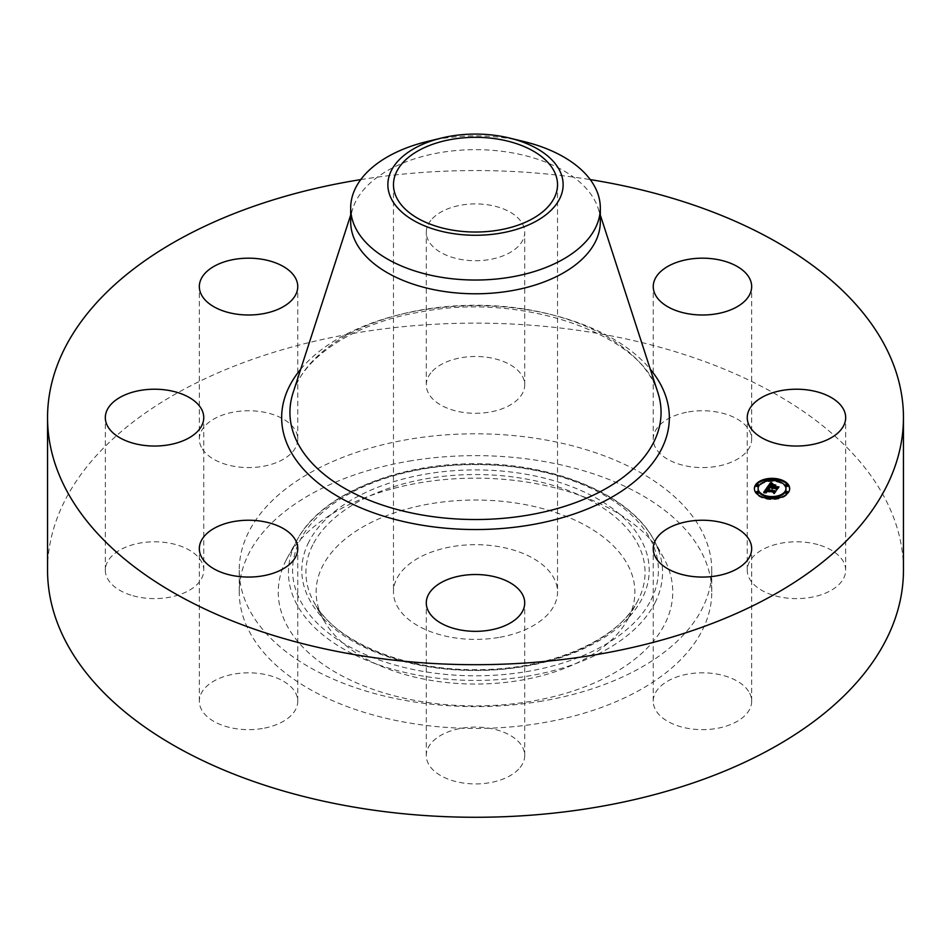 <?xml version="1.0" encoding="UTF-8"?>
<svg xmlns="http://www.w3.org/2000/svg" width="951" height="951" viewBox="0 0 951 951"><rect width="100%" height="100%" fill="white"/><g stroke="black" fill="none" stroke-linecap="round" stroke-linejoin="round"><path stroke-width="0.71" stroke-dasharray="4.75 3.57" d="M749.673 693.231A49.214 28.411 180 0 1 751.67 701.232A49.214 28.411 180 0 1 709.458 729.358A49.214 28.411 180 0 1 655.227 709.232A49.214 28.411 180 0 1 653.242 701.232A49.214 28.411 180 0 1 695.454 673.106A49.214 28.411 180 0 1 749.673 693.231M47.55 570.208A427.95 247.07 180 0 1 355.02 333.123A427.95 247.07 180 0 1 903.45 570.208M542.022 701.089A236.264 136.409 180 0 1 239.236 570.208A236.264 136.409 180 0 1 408.978 439.314A236.264 136.409 180 0 1 711.764 570.208A236.264 136.409 180 0 1 542.022 701.089M518.687 769.133A49.214 28.411 180 0 1 463.327 783.042A49.214 28.411 180 0 1 426.286 755.51A49.214 28.411 180 0 1 432.313 741.887A49.214 28.411 180 0 1 487.673 727.979A49.214 28.411 180 0 1 524.714 755.51A49.214 28.411 180 0 1 518.687 769.133M262.405 728.502A49.214 28.411 180 0 1 199.33 701.232A49.214 28.411 180 0 1 234.695 673.974A49.214 28.411 180 0 1 297.758 701.232A49.214 28.411 180 0 1 262.405 728.502M130.941 595.136A49.214 28.411 180 0 1 105.323 570.208A49.214 28.411 180 0 1 178.134 545.268A49.214 28.411 180 0 1 203.752 570.208A49.214 28.411 180 0 1 130.941 595.136M201.327 447.172A49.214 28.411 180 0 1 199.33 439.172A49.214 28.411 180 0 1 241.542 411.046A49.214 28.411 180 0 1 295.773 431.172A49.214 28.411 180 0 1 297.758 439.172A49.214 28.411 180 0 1 255.546 467.298A49.214 28.411 180 0 1 201.327 447.172M432.313 371.27A49.214 28.411 180 0 1 487.673 357.362A49.214 28.411 180 0 1 524.714 384.893A49.214 28.411 180 0 1 518.687 398.517A49.214 28.411 180 0 1 463.327 412.425A49.214 28.411 180 0 1 426.286 384.893A49.214 28.411 180 0 1 432.313 371.27M688.595 411.902A49.214 28.411 180 0 1 751.67 439.172A49.214 28.411 180 0 1 716.305 466.43A49.214 28.411 180 0 1 653.242 439.172A49.214 28.411 180 0 1 688.595 411.902M820.059 545.268A49.214 28.411 180 0 1 845.677 570.208A49.214 28.411 180 0 1 772.866 595.136A49.214 28.411 180 0 1 747.248 570.208A49.214 28.411 180 0 1 820.059 545.268M360.762 179.596A427.95 247.07 180 0 1 590.238 179.596M408.978 461.152A236.264 136.409 180 0 1 711.764 592.045A236.264 136.409 180 0 1 542.022 722.926A236.264 136.409 180 0 1 239.236 592.045A236.264 136.409 180 0 1 408.978 461.152M432.313 218.694A49.214 28.411 180 0 1 487.673 204.786A49.214 28.411 180 0 1 524.714 232.317A49.214 28.411 180 0 1 518.687 245.94A49.214 28.411 180 0 1 463.327 259.849A49.214 28.411 180 0 1 426.286 232.317A49.214 28.411 180 0 1 432.313 218.694M286.227 559.984A197.249 113.882 180 0 1 287.345 557.857A197.249 113.882 180 0 1 475.5 478.163A197.249 113.882 180 0 1 663.655 557.857A197.249 113.882 180 0 1 664.773 624.106A197.249 113.882 180 0 1 419.962 701.315A197.249 113.882 180 0 1 286.227 559.984M628.433 617.948A159.376 92.009 180 0 1 627.529 619.66A159.376 92.009 180 0 1 475.5 684.054A159.376 92.009 180 0 1 323.471 619.66A159.376 92.009 180 0 1 322.567 566.13A159.376 92.009 180 0 1 520.375 503.745A159.376 92.009 180 0 1 628.433 617.948M498.597 637.479A82.024 47.36 180 0 1 393.476 592.045A82.024 47.36 180 0 1 452.403 546.599A82.024 47.36 180 0 1 557.524 592.045A82.024 47.36 180 0 1 498.597 637.479M427.023 141.556A124.819 72.062 180 0 1 440.361 138.822A124.819 72.062 0 0 1 523.977 141.556M350.681 221.726A124.819 72.062 180 0 1 352.809 208.471A124.819 72.062 180 0 1 440.361 152.576A124.819 72.062 180 0 1 598.191 208.471A124.819 72.062 180 0 1 600.319 221.726M779.142 480.077A17.653 10.188 0 0 0 778.786 479.993A17.653 10.188 0 0 0 777.312 479.684M766.756 479.684A17.653 10.188 0 0 0 764.925 480.077M754.393 488.969A17.653 10.188 0 0 0 754.381 489.408A17.653 10.188 0 0 0 765.27 498.823A17.653 10.188 0 0 0 789.687 489.408A17.653 10.188 0 0 0 789.663 488.969M765.365 496.458A13.908 8.024 0 0 0 766.708 496.826A13.908 8.024 0 0 0 767.065 496.909M777.003 496.909A13.908 8.024 0 0 0 778.703 496.458M785.942 489.408A13.908 8.024 0 0 0 777.347 481.991A13.908 8.024 0 0 0 758.125 489.408M758.518 485.925A1.07 0.618 0 0 0 756.378 485.925M777.003 481.04A1.07 0.618 0 0 0 778.703 481.491M779.142 480.992A1.07 0.618 0 0 0 777.003 480.992M765.365 481.491A1.07 0.618 0 0 0 767.065 481.04M767.065 480.992A1.07 0.618 0 0 0 764.925 480.992M787.678 492.891A1.07 0.618 0 0 0 785.538 492.891M787.678 485.925A1.07 0.618 0 0 0 785.538 485.925M767.065 497.825A1.07 0.618 0 0 0 764.925 497.825A1.07 0.618 0 0 0 766.756 498.265M758.518 492.891A1.07 0.618 0 0 0 756.378 492.891M777.312 498.265A1.07 0.618 0 0 0 778.477 497.254A1.07 0.618 0 0 0 777.003 497.825M767.421 486.983L767.421 487.863L771.748 488.243L772.176 489.301L772.355 488.386L772.688 489.206L772.878 488.517L775.945 489.242L776.385 490.134L777.835 488.113L777.086 488.291M768.741 486.65L768.741 487.53M772.937 487.566L775.291 486.211L773.579 485.806M773.044 485.676L772.307 485.497L773.044 486.448M772.521 487.055L769.846 486.413L771.534 484.927L769.573 486.46L772.521 487.174M769.002 486.627L770.31 485.105L772.141 484.772L770.976 484.035M768.194 486.793L767.421 487.863M771.653 487.875L771.653 488.493M771.641 487.744L771.641 488.612M771.641 487.851L771.641 488.731M771.725 488.065L771.725 488.933M771.808 488.16L771.808 489.04M771.903 488.255L771.903 489.123M772.034 488.339L772.034 489.218M772.355 487.518L772.319 489.301M772.248 488.422L772.248 489.218M772.2 488.422L772.2 489.135M772.141 487.863L772.141 488.743M772.164 487.792L772.164 488.659M772.2 487.708L772.2 488.588M772.248 487.637L772.248 488.505M772.295 487.578L772.295 488.445M772.688 489.206L772.688 488.469M772.64 489.135L772.628 488.541M772.545 487.982L772.545 488.85M772.771 487.899L772.771 488.766M772.783 487.827L772.783 488.707M772.806 487.768L772.806 488.636M772.842 487.708L772.842 488.576M772.878 487.637L772.878 488.517M775.945 488.374L775.945 489.242M776.385 489.266L776.385 490.134M777.835 487.245L777.835 488.113M773.615 485.747L773.615 486.627M775.291 485.343L775.291 486.211M772.307 484.63L772.307 485.497M769.846 485.652L769.846 486.413M769.906 485.426L769.906 486.306M769.965 485.331L769.965 486.211M770.072 485.165L770.072 486.032M770.191 484.986L770.191 485.866M770.334 484.82L770.334 485.688M770.393 484.737L770.393 485.616M770.465 484.665L770.465 485.533M770.583 484.535L770.583 485.414M770.643 484.475L770.643 485.355M770.762 484.38L770.762 485.26M770.892 484.309L770.892 485.176M771.344 484.107L771.344 484.974M771.154 482.763L771.534 484.927M771.356 484.107L771.356 484.939M770.857 484.321L770.857 485.081M770.702 484.439L770.702 485.165M770.417 484.725L770.417 485.367M769.728 485.628L769.728 486.234M769.573 485.592L769.573 486.46M769.121 485.604L769.121 486.472M769.418 485.2L769.418 486.08M769.573 484.962L769.573 485.842M769.668 484.844L769.668 485.711M769.763 484.737L769.763 485.604M769.846 484.63L769.846 485.497M769.941 484.535L769.941 485.402M770.037 484.439L770.037 485.319M770.132 484.368L770.132 485.236M770.227 484.297L770.227 485.165M770.31 484.237L770.31 485.105M770.405 484.178L770.405 485.058M770.5 484.142L770.5 485.01M770.607 484.107L770.607 484.974M770.726 484.071L770.726 484.939M770.857 484.035L770.857 484.903M770.999 484.011L770.999 484.879M771.154 483.976L771.154 484.855M772.141 483.904L772.141 484.772M764.319 492.285L763.689 493.189L766.328 493.117L765.186 492.416L765.745 491.31L766.554 492.915L766.28 491.441L773.377 493.141L773.793 493.914L775.148 492.036L774.376 492.238M763.689 492.309L763.689 493.189M766.328 490.431L768.883 489.349L767.564 488.541L767.576 489.408M763.986 492.297L763.986 493.177M764.271 492.285L764.271 493.165M764.545 492.273L764.545 493.153M764.818 492.273L764.818 493.141M765.08 492.273L765.08 493.141M765.876 491.715L765.828 493.153M766.066 492.285L766.066 493.153M766.328 492.238L766.328 493.117M766.161 492.273L766.161 493.07M766.007 492.285L766.007 493.022M765.864 492.273L765.864 492.963M765.733 492.273L765.733 492.915M765.186 491.31L765.186 492.178M765.21 491.215L765.21 492.095M765.246 491.132L765.246 492M765.293 491.025L765.293 491.905M765.353 490.93L765.353 491.81M765.424 490.823L765.424 491.703M765.484 490.752L765.484 491.619M765.543 490.668L765.543 491.548M765.603 490.597L765.603 491.465M765.674 490.514L765.662 492.249M765.745 490.443L765.745 491.31M765.769 492.487L765.769 491.869M765.662 491.31L765.662 492.178M765.828 491.679L765.828 492.547M766.173 491.893L766.173 492.761M766.292 491.94L766.292 492.808M766.554 492.036L766.554 492.915M766.708 492.095L766.708 492.963M766.791 491.988L766.791 492.856M766.649 492.071L766.649 492.82M766.53 492.036L766.53 492.773M766.316 491.952L766.316 492.689M766.221 491.917L766.221 492.642M765.876 491.298L765.876 492.178M765.876 491.239L765.876 492.107M765.9 491.168L765.9 492.036M765.924 491.096L765.924 491.964M765.971 491.013L765.971 491.893M766.007 490.942L766.007 491.81M766.28 490.561L766.28 491.441M773.377 492.261L773.377 493.141M773.793 493.034L773.793 493.914M775.148 491.156L775.148 492.036M766.375 489.48L766.375 490.359M766.423 489.408L766.423 490.276M766.47 489.337L766.47 490.205M766.518 489.254L766.518 490.134M766.565 489.183L766.565 490.05M766.637 489.099L766.637 489.967M766.708 489.016L766.708 489.884M766.779 488.933L766.779 489.813M766.851 488.873L766.851 489.741M766.934 488.802L766.934 489.682M767.005 488.755L767.005 489.622M767.1 488.695L767.112 490.288L768.111 489.456L766.815 490.371L775.731 491.857L774.316 493.819L776.087 491.667L774.28 492.012L767.112 490.288M767.184 488.659L767.184 489.527M767.267 488.612L767.267 489.492M767.362 488.588L767.362 489.456M767.457 488.552L767.457 489.432M767.683 488.517L767.683 489.396M767.814 488.505L767.814 489.373M768.396 488.493L768.396 489.373M768.563 488.505L768.563 489.373M768.729 488.517L768.729 489.385M768.883 488.481L768.883 489.349M768.765 488.505L768.765 489.29M768.658 488.505L768.658 489.242M768.551 488.505L768.551 489.183M768.444 488.493L768.444 489.123M772.771 484.511L772.592 485.343L775.85 485.997L772.771 485.26M772.592 484.463L772.592 485.343M775.671 485.2L775.671 486.08M775.85 485.117L775.85 485.997M767.802 488.339L767.802 487.471L767.695 488.255L769.442 489.183L767.79 488.089M767.612 487.292L767.612 488.16M767.695 487.376L767.695 488.255M767.921 487.566L767.921 488.445M768.051 487.673L768.051 488.541M768.206 487.768L768.206 488.648M768.384 487.887L768.384 488.755M769.3 488.398L769.3 489.278M769.442 488.303L769.442 489.183M769.204 488.35L769.204 489.052M768.408 487.899L768.408 488.576M768.253 487.804L768.253 488.469M768.111 487.708L768.111 488.362M767.992 487.625L767.992 488.267M767.885 487.542L767.885 488.172M770.976 482.549L770.976 483.429M771.558 483.167L772.794 484.641L771.154 483.381M771.106 482.716L771.106 483.595M771.249 482.882L771.249 483.75M771.404 483.025L771.404 483.904M771.713 483.298L771.713 484.178M771.891 483.429L771.891 484.297M772.069 483.536L772.069 484.416M772.794 483.774L772.794 484.641M772.117 483.56L772.117 484.249M771.95 483.465L771.95 484.13M771.784 483.346L771.784 484M771.618 483.215L771.618 483.857M771.463 483.084L771.463 483.714M771.309 482.93L771.309 483.548M768.111 488.576L768.111 489.456M768.039 488.612L768.039 489.456M767.766 488.755L767.766 489.492M767.647 488.826L767.647 489.527M767.35 489.087L767.35 489.706M766.97 489.527L766.97 490.145M766.815 489.492L766.815 490.371M774.245 491.275L774.245 492.142M774.316 492.951L774.316 493.819M774.578 492.903L774.578 493.771M776.087 490.799L776.087 491.667M774.28 491.263L774.28 492.012M767.184 489.29L767.184 490.169M767.291 489.147L767.291 490.027M767.362 489.076L767.362 489.943M767.6 488.862L767.6 489.729M767.695 488.79L767.695 489.67M767.79 488.731L767.79 489.61M768.004 488.624L768.004 489.503M774.399 485.64L773.532 487.411L778.56 487.911L776.943 490.169L778.917 487.732L773.793 487.352L774.399 486.508M773.532 486.532L773.532 487.411M776.943 489.301L776.943 490.169M777.205 489.242L777.205 490.11M778.917 486.853L778.917 487.732M773.793 486.603L773.793 487.352M654.989 602.839A187.062 107.998 0 0 0 653.931 540.025A187.062 107.998 0 0 0 475.5 464.445A187.062 107.998 0 0 0 297.069 540.025A187.062 107.998 0 0 0 296.011 542.034A187.062 107.998 0 0 0 422.838 676.066A187.062 107.998 0 0 0 654.989 602.839M651.019 599.938A182.925 105.609 0 0 0 526.997 468.867A182.925 105.609 0 0 0 299.981 540.465A182.925 105.609 0 0 0 424.003 671.537A182.925 105.609 0 0 0 651.019 599.938M308.825 541.963A173.7 100.283 0 0 0 426.595 666.437A173.7 100.283 0 0 0 642.175 598.441A173.7 100.283 0 0 0 524.405 473.967A173.7 100.283 0 0 0 308.825 541.963M312.796 544.875A169.563 97.894 0 0 0 313.747 601.817A169.563 97.894 0 0 0 475.5 670.336A169.563 97.894 0 0 0 637.253 601.817A169.563 97.894 0 0 0 638.204 599.998A169.563 97.894 0 0 0 523.24 478.496A169.563 97.894 0 0 0 312.796 544.875M293.098 392.692A185.564 107.13 180 0 1 423.254 309.598A185.564 107.13 180 0 1 657.902 392.692C643.744 335.822 524.536 291.933 422.351 311.678C355.722 322.365 303.69 356.601 293.098 392.692M300.706 369.238A193.849 111.921 180 0 1 420.924 310.228A193.849 111.921 180 0 1 650.294 369.238M769.656 485.616L769.656 486.341M772.022 483.904L772.022 484.713M771.796 483.916L771.796 484.57M751.67 701.232L751.67 548.656M653.242 701.232L653.242 548.656M711.764 570.208L711.764 592.045M239.236 570.208L239.236 592.045M524.714 384.893L524.714 232.317M426.286 384.893L426.286 232.317M199.33 701.232L199.33 548.656M297.758 701.232L297.758 548.656M751.67 439.172L751.67 286.596M653.242 439.172L653.242 286.596M105.323 570.208L105.323 417.62M203.752 570.208L203.752 417.62M845.677 570.208L845.677 417.62M747.248 570.208L747.248 417.62M199.33 439.172L199.33 286.596M297.758 439.172L297.758 286.596M426.286 755.51L426.286 602.922M524.714 755.51L524.714 602.922M287.345 557.857L297.069 540.025C320.772 494.544 397.316 462.804 477.022 463.767C555.693 463.577 630.501 495.15 653.931 540.025L663.655 557.857M323.471 619.66L313.747 601.817C333.646 640.915 403.795 670.8 476.974 669.659C549.143 670.039 617.591 640.344 637.253 601.817L627.529 619.66M393.476 184.672L393.476 592.045M557.524 184.672L557.524 592.045M352.809 208.471L350.681 215.045M598.191 208.471L600.319 215.045M754.381 488.541L754.381 489.408M789.687 488.541L789.687 489.408"/><path stroke-width="1.43" d="M749.673 540.655A49.214 28.411 180 0 1 751.67 548.656A49.214 28.411 180 0 1 709.458 576.781A49.214 28.411 180 0 1 655.227 556.656A49.214 28.411 180 0 1 653.242 548.656A49.214 28.411 180 0 1 695.454 520.53A49.214 28.411 180 0 1 749.673 540.655M590.238 179.596A427.95 247.07 180 0 1 903.45 417.62L903.45 570.208A427.95 247.07 180 0 1 595.98 807.28A427.95 247.07 180 0 1 47.55 570.208L47.55 417.62A427.95 247.07 180 0 1 355.02 180.535A427.95 247.07 180 0 1 360.762 179.596M903.45 417.62A427.95 247.07 180 0 1 595.98 654.704A427.95 247.07 180 0 1 47.55 417.62M262.405 575.914A49.214 28.411 180 0 1 199.33 548.656A49.214 28.411 180 0 1 234.695 521.386A49.214 28.411 180 0 1 297.758 548.656A49.214 28.411 180 0 1 262.405 575.914M688.595 259.326A49.214 28.411 180 0 1 751.67 286.596A49.214 28.411 180 0 1 716.305 313.854A49.214 28.411 180 0 1 653.242 286.596A49.214 28.411 180 0 1 688.595 259.326M130.941 442.56A49.214 28.411 180 0 1 105.323 417.62A49.214 28.411 180 0 1 178.134 392.692A49.214 28.411 180 0 1 203.752 417.62A49.214 28.411 180 0 1 130.941 442.56M820.059 392.692A49.214 28.411 180 0 1 845.677 417.62A49.214 28.411 180 0 1 772.866 442.56A49.214 28.411 180 0 1 747.248 417.62A49.214 28.411 180 0 1 820.059 392.692M201.327 294.584A49.214 28.411 180 0 1 199.33 286.596A49.214 28.411 180 0 1 241.542 258.47A49.214 28.411 180 0 1 295.773 278.595A49.214 28.411 180 0 1 297.758 286.596A49.214 28.411 180 0 1 255.546 314.71A49.214 28.411 180 0 1 201.327 294.584M518.687 616.545A49.214 28.411 180 0 1 463.327 630.454A49.214 28.411 180 0 1 426.286 602.922A49.214 28.411 180 0 1 432.313 589.311A49.214 28.411 180 0 1 487.673 575.403A49.214 28.411 180 0 1 524.714 602.922A49.214 28.411 180 0 1 518.687 616.545M498.597 230.118A82.024 47.36 180 0 1 393.476 184.672A82.024 47.36 180 0 1 452.403 139.238A82.024 47.36 180 0 1 557.524 184.672A82.024 47.36 180 0 1 498.597 230.118M559.592 198.914A87.635 50.593 0 0 0 509.534 138.05A87.635 50.593 0 0 0 441.466 138.05A87.635 50.593 0 0 0 391.408 170.431A87.635 50.593 0 0 0 450.822 233.221A87.635 50.593 0 0 0 559.592 198.914M509.534 138.05L523.977 141.556A124.819 72.062 0 0 1 600.319 207.972A124.819 72.062 0 0 1 595.267 228.252A124.819 72.062 180 0 1 510.639 277.121A124.819 72.062 0 0 1 350.681 207.972A124.819 72.062 0 0 1 355.733 187.68A124.819 72.062 180 0 1 427.023 141.556L441.466 138.05M600.319 207.972L600.319 221.726A124.819 72.062 180 0 1 510.639 290.875A124.819 72.062 180 0 1 350.681 221.726L350.681 207.972M765.27 497.955A17.653 10.188 180 0 1 754.381 488.541A17.653 10.188 180 0 1 778.786 479.114A17.653 10.188 180 0 1 789.687 488.541A17.653 10.188 180 0 1 765.27 497.955M777.312 479.684A17.653 10.188 0 0 0 766.756 479.684M764.925 480.077A17.653 10.188 0 0 0 754.393 488.969M789.663 488.969A17.653 10.188 0 0 0 779.142 480.077M767.065 496.909A13.908 8.024 0 0 0 777.003 496.909M778.703 496.458A13.908 8.024 0 0 0 785.942 489.408L785.942 488.541A13.908 8.024 180 0 1 766.708 495.958A13.908 8.024 180 0 1 758.125 488.541A13.908 8.024 180 0 1 777.347 481.111A13.908 8.024 180 0 1 785.942 488.541M758.125 488.541L758.125 489.408A13.908 8.024 0 0 0 765.365 496.458M756.378 485.046L756.378 485.925A1.07 0.618 0 0 0 758.518 485.925L758.518 485.046A1.07 0.618 180 0 1 756.378 485.046A1.07 0.618 180 0 1 758.518 485.046M778.703 481.491A1.07 0.618 0 0 0 779.142 480.992L779.142 480.112A1.07 0.618 180 0 1 777.003 480.112A1.07 0.618 180 0 1 779.142 480.112M777.003 480.112L777.003 480.992A1.07 0.618 0 0 0 777.003 481.04M767.065 481.04A1.07 0.618 0 0 0 767.065 480.992L767.065 480.112A1.07 0.618 180 0 1 764.925 480.112A1.07 0.618 180 0 1 767.065 480.112M764.925 480.112L764.925 480.992A1.07 0.618 0 0 0 765.365 481.491M785.538 492.024L785.538 492.891A1.07 0.618 0 0 0 787.678 492.891L787.678 492.024A1.07 0.618 180 0 1 785.538 492.024A1.07 0.618 180 0 1 787.678 492.024M785.538 485.046L785.538 485.925A1.07 0.618 0 0 0 787.678 485.925L787.678 485.046A1.07 0.618 180 0 1 785.538 485.046A1.07 0.618 180 0 1 787.678 485.046M764.925 497.825A1.07 0.618 0 0 0 764.925 497.86L764.925 496.957A1.07 0.618 180 0 1 767.065 496.957A1.07 0.618 180 0 1 764.925 496.957M766.756 498.265A1.07 0.618 0 0 0 767.065 497.825L767.065 496.957M756.378 492.024L756.378 492.891A1.07 0.618 0 0 0 758.518 492.891L758.518 492.024A1.07 0.618 180 0 1 756.378 492.024A1.07 0.618 180 0 1 758.518 492.024M777.003 496.957A1.07 0.618 180 0 1 779.142 496.957A1.07 0.618 180 0 1 777.003 496.957L777.003 497.825A1.07 0.618 0 0 0 777.312 498.265M779.142 497.86A1.07 0.618 0 0 0 779.142 497.825L779.142 496.957M767.148 487.364L768.883 488.481L766.328 489.563L775.148 491.156L773.793 493.034L773.377 492.261L766.28 490.561L765.9 491.477L766.708 492.095L765.745 490.443L765.186 491.548L766.328 492.238L763.689 492.309L767.148 487.364L764.319 492.285M767.79 487.209L769.442 488.303L767.79 487.459M768.111 488.576L767.112 489.42L774.28 491.132L776.087 490.799L774.316 492.951L775.731 490.978L766.815 489.492L768.111 488.576M767.421 486.983L770.488 482.716L772.141 483.904L770.405 484.178L769.002 485.747L772.343 486.543L769.573 485.592L771.534 484.059L769.846 485.533L772.592 486.199L772.307 484.63L775.291 485.343L772.937 486.686L777.835 487.245L776.385 489.266L775.945 488.374L772.878 487.637L772.688 488.339L772.355 487.518L772.176 488.422L771.748 487.376L767.421 486.983M771.154 482.502L772.794 483.774L771.154 482.763M772.771 484.38L775.85 485.117L772.771 484.511M774.399 485.64L773.793 486.484L778.917 486.853L776.943 489.301L778.56 487.043L773.532 486.532L774.399 485.64M777.086 488.291L772.937 487.566L772.937 486.686M773.044 485.569L772.521 487.055M772.521 486.294L772.343 487.423L769.002 486.627L769.002 485.747M770.976 483.167L768.194 486.793M771.748 487.376L771.748 488.089M772.688 487.59L772.688 488.339M772.628 487.673L772.628 488.267M776.527 487.554L776.527 488.422M772.592 486.199L772.592 487.067M772.343 486.543L772.343 487.423M771.202 483.334L771.202 483.976M771.095 483.263L771.095 483.988M770.916 483.12L770.916 483.988M770.857 483.06L770.857 483.928M770.785 483.001L770.785 483.869M770.488 482.716L770.488 483.584M774.376 492.238L766.328 490.431L766.328 489.563M765.817 490.906L765.817 491.667M765.769 490.989L765.769 491.619M774.019 491.453L774.019 492.333M767.231 487.423L767.231 488.291M600.319 215.045L657.902 392.692A185.564 107.13 180 0 1 527.746 515.192A185.564 107.13 180 0 1 293.098 392.692L350.681 215.045M650.294 369.238A193.849 111.921 180 0 1 530.076 525.011A193.849 111.921 180 0 1 327.81 490.11A193.849 111.921 180 0 1 300.706 369.238M770.714 482.93L770.714 483.809M770.643 482.87L770.643 483.738M770.572 482.787L770.572 483.667"/></g></svg>
